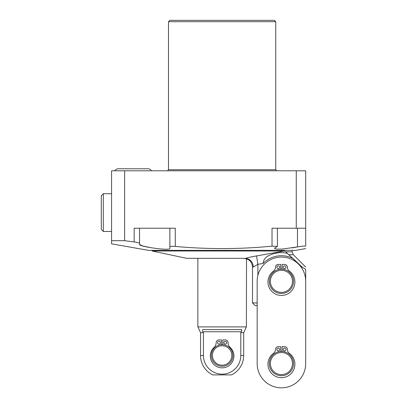 <?xml version="1.0" encoding="UTF-8"?>
<svg xmlns="http://www.w3.org/2000/svg" width="407" height="407" viewBox="0 0 407 407"><rect width="100%" height="100%" fill="white"/><g stroke="black" fill="none" stroke-linecap="round" stroke-linejoin="round"><path stroke-width="0.61" d="M305.698 248.591L295.721 250.351L148.514 250.351L111.574 243.839L111.574 170.798L305.698 170.798L305.698 246.164C304.751 245.869 302.014 246.123 297.476 246.932L292.257 247.883M222.115 21.698L275.732 21.698L275.732 169.719L168.503 169.719L168.503 21.698L222.115 21.698M168.503 21.698L169.851 20.35L274.384 20.35L275.732 21.698M111.574 234.829L111.574 190.344M111.574 240.69L124.639 240.69L124.639 170.798M151.979 247.883L143.055 246.072L139.545 244.536L139.545 243.279C139.225 242.837 137.429 242.389 134.152 241.936L124.639 240.69L134.152 241.936L134.152 228.225L175.269 228.225L175.269 246.433C207.468 249.374 239.718 249.282 272.018 246.164L272.018 228.225L305.698 228.225M141.982 249.201L142.486 249.288M297.476 228.225L297.476 246.932L282.041 249.084L276.424 249.094L274.354 248.295L277.411 246.444L272.018 246.164M142.542 249.298L147.186 250.117M175.269 246.433C171.998 246.199 170.202 246.301 169.877 246.749L169.877 248.295C170.945 251.226 138.787 246.515 139.545 244.536M139.545 243.279L139.545 228.225M169.877 228.225L169.877 246.749M296.26 170.798L296.26 228.225M150.127 250.351L294.108 250.351M111.574 193.712L103.322 193.712L101.302 195.736L101.302 229.436L103.322 231.461L103.322 193.712M111.574 231.461L103.322 231.461M151.475 170.798A4.045 4.045 0 0 0 147.975 168.773L118.315 168.773A4.045 4.045 0 0 0 114.815 170.798M152.111 250.493L152.111 250.992L284.371 250.992L282.249 251.394M292.124 250.493L292.124 251.841L286.07 251.841L287.342 253.444L301.653 266.666L305.698 269.505C305.698 266.285 305.698 266.285 305.698 269.505C305.698 266.285 305.698 266.285 305.698 269.505L305.662 269.475M158.705 252.391L186.559 258.313L239.896 258.313L187.576 258.313M239.896 258.313L245.594 258.42C247.787 257.621 251.445 256.792 256.573 255.927L284.371 250.992L286.07 251.841M257.163 302.91L252.493 302.91L252.493 266.997L253.403 266.997L257.885 264.316L256.573 255.927L251.19 256.924M245.609 258.414L245.797 258.42C250.173 258.938 252.706 261.798 253.403 266.997M158.043 252.254L154.09 251.409C153.236 251.231 153.236 251.231 154.09 251.409C153.236 251.231 153.236 251.231 154.09 251.409L158.043 252.254C158.903 252.432 158.903 252.432 158.043 252.254C158.903 252.432 158.903 252.432 158.043 252.254M153.52 251.292L152.111 250.992M246.383 258.42L245.533 258.42M257.87 264.321L263.075 263.477C263.334 260.277 264.998 257.768 268.065 255.957C273.351 253.159 278.983 252.131 284.971 252.869L287.342 253.444M291.819 257.336L292.648 258.099L291.819 257.336M284.971 252.869A28.688 28.688 0 0 0 282.575 252.676A28.688 28.688 0 0 1 284.971 252.869M282.199 252.661A28.688 28.688 0 0 0 279.655 252.706A28.688 28.688 0 0 1 282.199 252.661M277.335 252.945A28.688 28.688 0 0 0 275.193 253.337A28.688 28.688 0 0 1 277.335 252.945M272.944 253.932A28.688 28.688 0 0 0 270.569 254.787A28.688 28.688 0 0 1 272.944 253.932M270.106 254.986A28.688 28.688 0 0 0 268.065 255.957A28.688 28.688 0 0 1 270.106 254.986M301.653 267.923L301.653 266.666L302.793 267.44M305.688 363.573L305.698 281.344A24.267 24.267 0 0 0 281.435 257.071A24.267 24.267 0 0 0 257.168 281.334L257.158 363.568A24.267 24.267 0 0 0 281.42 387.835A24.267 24.267 0 0 0 305.688 363.573L305.698 269.505M305.642 269.465L304.517 268.645M300.641 265.7L293.345 258.76M290.191 255.876L288.721 254.665M263.075 263.471L263.075 263.477A25.616 25.616 0 0 1 292.333 258.16M257.163 305.606L255.189 305.606L257.163 305.606L257.158 363.568M280.759 269.225L280.759 264.443L278.276 264.443A2.803 2.803 0 0 0 275.473 267.246A4.747 4.747 0 0 1 273.519 271.082A13.472 13.472 0 0 0 271.423 290.995A13.472 13.472 0 0 0 291.443 290.995A13.472 13.472 0 0 0 289.346 271.082A4.747 4.747 0 0 1 287.393 267.246A2.803 2.803 0 0 0 284.585 264.443L282.107 264.443L282.107 269.225M283.186 267.246A1.404 1.404 0 0 1 284.585 265.842A1.404 1.404 0 0 1 285.989 267.246A1.404 1.404 0 0 1 284.585 268.645A1.404 1.404 0 0 1 283.186 267.246M276.877 267.246A1.404 1.404 0 0 1 278.276 265.842A1.404 1.404 0 0 1 279.68 267.246A1.404 1.404 0 0 1 278.276 268.645A1.404 1.404 0 0 1 276.877 267.246M280.749 351.455L280.749 346.672L278.271 346.672A2.803 2.803 0 0 0 275.463 349.476A4.747 4.747 0 0 1 273.509 353.317A13.472 13.472 0 0 0 271.408 373.229A13.472 13.472 0 0 0 291.432 373.229A13.472 13.472 0 0 0 289.336 353.317A4.747 4.747 0 0 1 287.383 349.481A2.803 2.803 0 0 0 284.579 346.672L282.097 346.672L282.097 351.46M276.867 349.476A1.404 1.404 0 0 1 278.271 348.077A1.404 1.404 0 0 1 279.67 349.476A1.404 1.404 0 0 1 278.271 350.88A1.404 1.404 0 0 1 276.867 349.476M283.175 349.476A1.404 1.404 0 0 1 284.579 348.077A1.404 1.404 0 0 1 285.979 349.476A1.404 1.404 0 0 1 284.579 350.88A1.404 1.404 0 0 1 283.175 349.476M281.42 375.702A12.134 12.134 0 0 1 269.292 363.568A12.134 12.134 0 0 1 281.425 351.439A12.134 12.134 0 0 1 293.554 363.573A12.134 12.134 0 0 1 281.42 375.702M281.42 374.623A11.055 11.055 0 0 0 292.475 363.573A11.055 11.055 0 0 0 281.425 352.518A11.055 11.055 0 0 0 270.365 363.568A11.055 11.055 0 0 0 281.42 374.623M281.43 293.472A12.134 12.134 0 0 1 269.302 281.339A12.134 12.134 0 0 1 281.43 269.205A12.134 12.134 0 0 1 293.564 281.339A12.134 12.134 0 0 1 281.43 293.472M281.43 292.394A11.055 11.055 0 0 0 292.485 281.339A11.055 11.055 0 0 0 281.43 270.284A11.055 11.055 0 0 0 270.38 281.339A11.055 11.055 0 0 0 281.43 292.394M197.853 258.42L197.853 326.902L246.383 326.902L243.686 332.687L240.796 332.687L241.295 331.756L240.796 332.687L240.796 355.484A18.681 18.681 0 0 1 222.115 374.16A18.681 18.681 0 0 1 203.439 355.484L203.439 332.687L202.94 331.756L203.439 332.687L200.549 332.687L197.853 326.902M246.525 258.827L246.383 326.902M241.712 330.662L241.142 329.599C241.906 329.716 241.956 330.433 241.295 331.756L202.94 331.756C202.279 330.433 202.33 329.716 203.093 329.599L241.142 329.599M203.439 355.484L200.549 355.484A21.571 21.571 0 0 0 212.713 374.893L231.517 374.893A21.571 21.571 0 0 0 243.686 355.484L243.686 332.687M221.433 344.719L221.433 339.921L218.961 339.921A2.803 2.803 0 0 0 216.158 342.73A6.263 6.263 0 0 1 214.133 347.339A11.808 11.808 0 0 0 213.65 364.27A11.808 11.808 0 0 0 230.586 364.27A11.808 11.808 0 0 0 230.103 347.339A6.263 6.263 0 0 1 228.078 342.73A2.803 2.803 0 0 0 225.269 339.921L222.802 339.921L222.802 344.719M223.87 342.73A1.404 1.404 0 0 1 225.269 341.325A1.404 1.404 0 0 1 226.674 342.73A1.404 1.404 0 0 1 225.269 344.129A1.404 1.404 0 0 1 223.87 342.73M217.562 342.73A1.404 1.404 0 0 1 218.961 341.325A1.404 1.404 0 0 1 220.365 342.73A1.404 1.404 0 0 1 218.961 344.129A1.404 1.404 0 0 1 217.562 342.73M222.115 366.269A10.786 10.786 0 0 1 211.335 355.484A10.786 10.786 0 0 1 222.115 344.698A10.786 10.786 0 0 1 232.901 355.484A10.786 10.786 0 0 1 222.115 366.269M222.115 365.191A9.707 9.707 0 0 0 231.822 355.484A9.707 9.707 0 0 0 222.115 345.777A9.707 9.707 0 0 0 212.413 355.484A9.707 9.707 0 0 0 222.115 365.191M257.885 264.316L257.885 275.478M288.767 254.701L293.31 254.701L305.698 267.094M240.796 355.484L243.686 355.484M275.732 169.719L276.811 170.798M168.503 169.719L167.425 170.798M277.411 246.444L277.411 228.225M293.31 254.701L292.124 251.841M255.189 305.606L252.493 302.91M243.92 258.42C249.13 258.928 251.984 261.787 252.493 266.997L252.243 264.932M250.687 261.726L249.771 260.724M249.705 260.663L248.931 260.037M200.549 355.484L200.549 332.687"/></g></svg>
